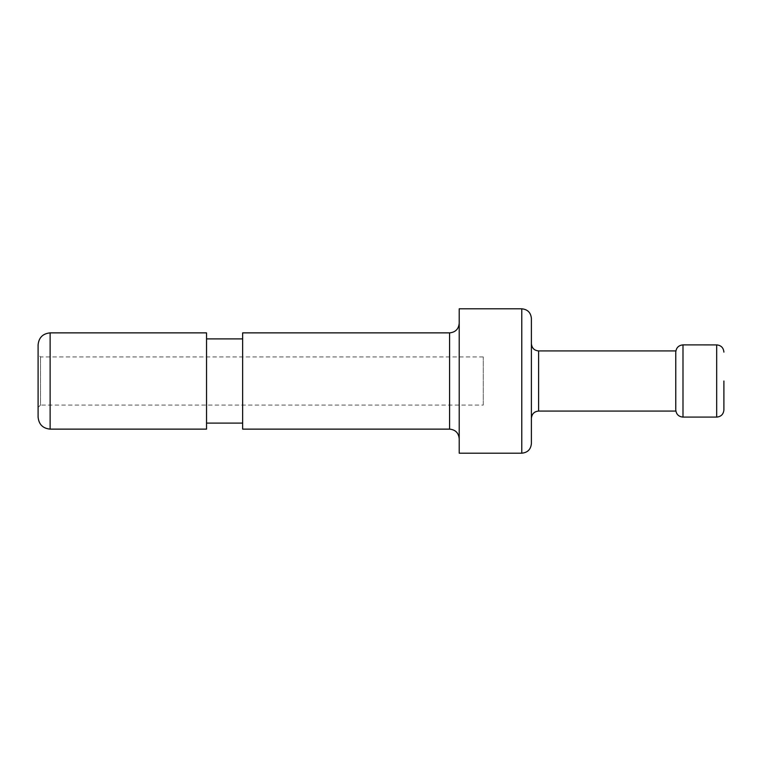 <?xml version="1.0" encoding="UTF-8"?>
<svg xmlns="http://www.w3.org/2000/svg" width="762" height="762" viewBox="0 0 762 762"><rect width="100%" height="100%" fill="white"/><g stroke="black" fill="none" stroke-linecap="round" stroke-linejoin="round"><path stroke-width="0.57" stroke-dasharray="3.81 2.86" d="M531.39 381L531.39 418.3L531.39 381M531.39 318.44L531.39 443.56M675.77 352.682L675.77 409.346M723.9 381L723.9 409.889M459.21 453.19L459.21 308.81M459.21 381L459.21 323.25L459.21 381M242.64 429.13L242.64 332.87M38.1 417.09L38.1 344.91M38.1 407.47L38.1 354.53L38.1 407.47L40.51 405.06L40.51 356.94L40.51 405.06L483.27 405.06L483.27 356.94L483.27 405.06M206.54 429.13L206.54 332.87M206.54 381L206.54 423.11L206.54 381M242.64 381L242.64 423.11L242.64 381M538.61 350.92L538.61 411.08M716.68 417.109L716.68 344.891M682.99 344.881L682.99 417.109M521.77 453.19L521.77 308.81M449.58 429.13L449.58 332.87M50.13 332.87L50.13 429.13M483.27 356.94L40.51 356.94L38.1 354.53"/><path stroke-width="1.14" d="M531.39 381L531.39 318.44C530.828 312.591 527.618 309.382 521.77 308.81L521.77 453.19C527.618 452.618 530.828 449.409 531.39 443.56L531.39 381M675.77 409.299L675.77 352.692M716.68 417.09L682.99 417.09L682.99 344.881L716.68 344.91L716.68 417.109C721.062 416.681 723.471 414.271 723.9 409.889L723.9 381M521.77 308.81L459.21 308.81L459.21 453.19L521.77 453.19M449.58 429.13L449.58 332.87L242.64 332.87L242.64 429.13L449.58 429.13C455.428 429.701 458.638 432.902 459.21 438.75M38.1 381L38.1 417.09C38.814 424.405 42.824 428.415 50.13 429.13L50.13 332.87C42.824 333.585 38.814 337.595 38.1 344.91L38.1 381M50.13 332.87L206.54 332.87L206.54 429.13L50.13 429.13M531.39 418.3C531.866 413.871 534.267 411.47 538.61 411.08L538.61 350.92C534.267 350.53 531.866 348.129 531.39 343.7M538.61 411.08L675.77 411.08M538.61 350.92L675.77 350.92M716.68 344.891C721.062 345.319 723.471 347.729 723.9 352.111M682.99 344.881C678.609 345.319 676.208 347.729 675.77 352.111M682.99 417.109C678.609 416.681 676.208 414.271 675.77 409.889M449.58 332.87C455.428 332.299 458.638 329.098 459.21 323.25M206.54 423.11L242.64 423.11M206.54 338.89L242.64 338.89"/></g></svg>
